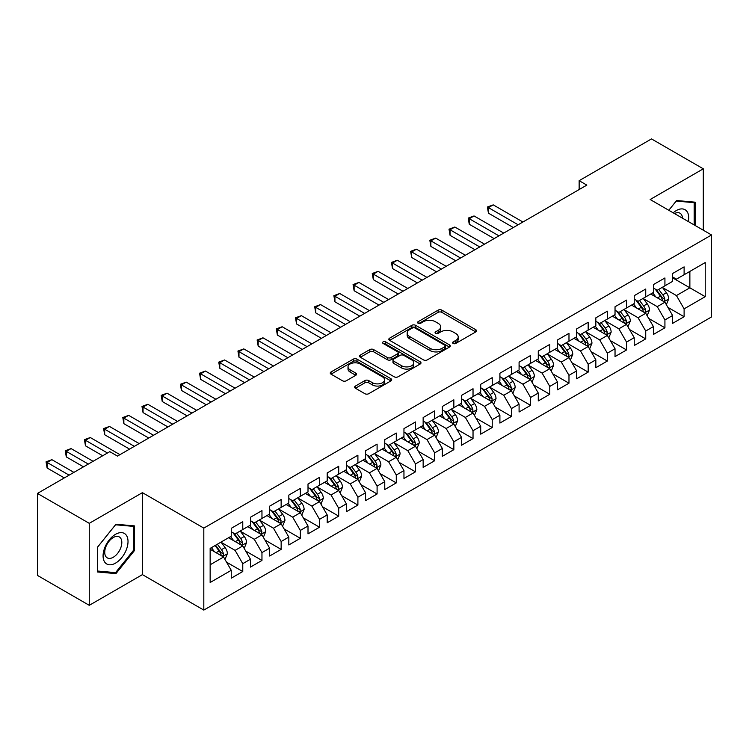 <?xml version="1.0" encoding="UTF-8"?>
<svg xmlns="http://www.w3.org/2000/svg" width="749" height="749" viewBox="0 0 749 749"><rect width="100%" height="100%" fill="white"/><g stroke="black" fill="none" stroke-linecap="round" stroke-linejoin="round"><path stroke-width="1.12" d="M453.136 343.454A1.863 1.077 0 0 0 455.767 343.454L475.784 331.901A2.668 1.535 0 0 0 476.561 330.815A2.668 1.535 0 0 0 475.784 329.729L441.882 310.152A2.668 1.535 0 0 0 438.109 310.152L418.101 321.705A1.863 1.077 0 0 0 417.549 322.473A1.863 1.077 0 0 0 418.101 323.231A1.863 1.077 0 0 0 420.732 323.231L423.325 321.733A8.52 4.925 0 0 1 435.384 321.733L438.202 323.362A8.52 4.925 0 0 1 440.702 326.845A8.52 4.925 0 0 1 438.202 330.328L435.618 331.816A1.863 1.077 0 0 0 435.066 332.584A1.863 1.077 0 0 0 435.618 333.342A1.863 1.077 0 0 0 438.249 333.342L440.843 331.844A8.52 4.925 0 0 1 452.892 331.844L455.72 333.483A8.52 4.925 0 0 1 458.219 336.956A8.52 4.925 0 0 1 455.72 340.439L453.136 341.937A1.863 1.077 0 0 0 452.583 342.696A1.863 1.077 0 0 0 453.136 343.454L453.136 341.937M355.429 386.053A2.668 1.535 0 0 0 354.642 387.139A2.668 1.535 0 0 0 355.429 388.235L364.941 393.721A2.668 1.535 0 0 0 368.705 393.721L390.931 380.895A2.668 1.535 0 0 0 391.708 379.799A2.668 1.535 0 0 0 390.931 378.713L357.03 359.146A2.668 1.535 0 0 0 353.256 359.146L331.03 371.972A2.668 1.535 0 0 0 330.253 373.058A2.668 1.535 0 0 0 331.03 374.154L342.527 380.782A2.668 1.535 0 0 0 346.291 380.782L355.803 375.286A2.668 1.535 0 0 0 356.58 374.2A2.668 1.535 0 0 0 355.803 373.114L350.101 369.828A7.125 4.11 0 0 1 348.013 366.916A7.125 4.11 0 0 1 352.414 363.115A7.125 4.11 0 0 1 360.185 364.005L382.505 376.897A7.125 4.11 0 0 1 384.583 379.799A7.125 4.11 0 0 1 380.192 383.6A7.125 4.11 0 0 1 372.422 382.711L368.705 380.567A2.668 1.535 0 0 0 364.941 380.567L355.429 386.053L355.429 388.235M89.262 523.336L89.262 605.323L142.413 574.633L142.413 492.655L89.262 523.336L37.45 493.432L109.794 451.666L117.471 456.094L586.823 185.115L579.146 180.678L579.146 189.544M142.413 492.655L203.812 528.101L711.55 234.961L711.55 316.949L203.812 610.089L203.812 528.101M703.302 230.205L703.302 168.825L650.151 199.515L711.55 234.961M703.302 168.825L651.49 138.911L579.146 180.678M423.513 359.904A2.668 1.535 0 0 0 427.276 359.904L449.503 347.068A2.668 1.535 0 0 0 450.289 345.982A2.668 1.535 0 0 0 449.503 344.896L415.601 325.319A2.668 1.535 0 0 0 411.838 325.319L389.611 338.155A2.668 1.535 0 0 0 388.834 339.241A2.668 1.535 0 0 0 389.611 340.327L423.513 359.904M383.853 343.857A1.863 1.077 0 0 1 385.754 344.119L385.754 341.909L420.217 361.804A2.668 1.535 0 0 1 420.994 362.891A2.668 1.535 0 0 1 420.217 363.986L397.991 376.813A2.668 1.535 0 0 1 394.227 376.813L360.325 357.236L360.325 355.063A2.668 1.535 0 0 0 359.539 356.149A2.668 1.535 0 0 0 360.325 357.236M360.325 355.063L369.837 349.577A2.668 1.535 0 0 1 373.601 349.577L387.355 357.507A2.668 1.535 0 0 0 391.118 357.507L397.429 353.865A2.668 1.535 0 0 0 398.206 352.779A2.668 1.535 0 0 0 397.429 351.693L383.113 343.426A1.863 1.077 0 0 1 382.57 342.668A1.863 1.077 0 0 1 383.722 341.675A1.863 1.077 0 0 1 385.754 341.909M672.593 277.842L689.866 287.813L689.866 271.419L705.221 262.553L684.109 274.733L684.109 266.869L672.593 273.516L672.593 281.381L664.925 285.818L664.925 277.954L653.409 284.601L653.409 292.466L645.732 296.894L645.732 289.03L634.216 295.677L634.216 303.542L626.548 307.97L626.548 300.106L615.032 306.753L615.032 314.617L607.355 319.055L607.355 311.181L595.839 317.829L595.839 325.703L588.171 330.131L588.171 322.267L576.655 328.914L576.655 336.778L568.978 341.207L568.978 333.342L557.462 339.99L557.462 347.854L549.785 352.283L549.785 344.418L538.278 351.066L538.278 358.93L530.601 363.368L530.601 355.503L519.085 362.151L519.085 370.015L511.408 374.444L511.408 366.579L499.901 373.227L499.901 381.091L492.224 385.52L492.224 377.655L480.708 384.303L480.708 392.167L473.031 396.605L473.031 388.731L461.524 395.378L461.524 403.252L453.847 407.681L453.847 399.816L442.331 406.464L442.331 414.328L434.654 418.757L434.654 410.892L423.148 417.539L423.148 425.404L415.47 429.832L415.47 421.968L403.954 428.615L403.954 436.48L396.277 440.918L396.277 433.053L384.761 439.7L384.761 447.565L377.093 451.993L377.093 444.129L365.578 450.776L365.578 458.641L357.9 463.069L357.9 455.205L346.384 461.852L346.384 469.717L338.717 474.154L338.717 466.281L327.201 472.928L327.201 480.802L319.523 485.23L319.523 477.366L308.008 484.013L308.008 491.878L300.34 496.306L300.34 488.442L288.824 495.089L288.824 502.954L281.147 507.382L281.147 499.517L269.631 506.165L269.631 514.029L261.963 518.467L261.963 510.603L250.447 517.25L250.447 525.115L242.77 529.543L242.77 521.679L231.254 528.326L231.254 536.19L210.151 548.38L210.151 582.497L231.254 570.317L223.577 557.022L210.151 549.26M705.221 262.553L705.221 296.67L684.109 308.86L676.431 295.565L662.519 287.532M667.893 307.362L684.109 316.724L684.109 308.86M684.109 316.724L672.593 323.371L672.593 315.507L664.925 319.935L657.248 306.641L643.335 298.608M648.709 318.447L664.925 327.8L664.925 319.935M664.925 327.8L653.409 334.447L653.409 326.583L645.732 331.021L638.054 317.726L624.142 309.693M629.516 329.523L645.732 338.885L645.732 331.021M645.732 338.885L634.216 345.532L634.216 337.668L626.548 342.096L618.871 328.802L604.958 320.769M610.332 340.598L626.548 349.961L626.548 342.096M626.548 349.961L615.032 356.608L615.032 348.744L607.355 353.172L599.677 339.877L585.765 331.844M591.139 351.674L607.355 361.037L607.355 353.172M607.355 361.037L595.839 367.684L595.839 359.82L588.171 364.248L580.494 350.963L566.581 342.93M571.955 362.759L588.171 372.122L588.171 364.248M588.171 372.122L576.655 378.769L576.655 370.895L568.978 375.333L561.301 362.039L547.388 354.005M552.762 373.835L568.978 383.198L568.978 375.333M568.978 383.198L557.462 389.845L557.462 381.981L549.785 386.409L542.117 373.114L528.204 365.081M533.578 384.911L549.785 394.274L549.785 386.409M549.785 394.274L538.278 400.921L538.278 393.056L530.601 397.485L522.924 384.19L509.011 376.157M514.385 395.996L530.601 405.349L530.601 397.485M530.601 405.349L519.085 411.997L519.085 404.132L511.408 408.57L503.74 395.275L489.827 387.242M495.201 407.072L511.408 416.435L511.408 408.57M511.408 416.435L499.901 423.082L499.901 415.218L492.224 419.646L484.547 406.351L470.634 398.318M476.008 418.148L492.224 427.51L492.224 419.646M492.224 427.51L480.708 434.158L480.708 426.293L473.031 430.722L465.363 417.427L451.45 409.394M456.824 429.224L473.031 438.586L473.031 430.722M473.031 438.586L461.524 445.234L461.524 437.369L453.847 441.798L446.17 428.512L432.257 420.479M437.631 440.309L453.847 449.672L453.847 441.798M453.847 449.672L442.331 456.319L442.331 448.445L434.654 452.883L426.977 439.588L413.074 431.555M418.438 451.385L434.654 460.747L434.654 452.883M434.654 460.747L423.148 467.395L423.148 459.53L415.47 463.959L407.793 450.664L393.88 442.631M399.254 462.461L415.47 471.823L415.47 463.959M415.47 471.823L403.954 478.471L403.954 470.606L396.277 475.035L388.6 461.74L374.687 453.707M380.061 473.546L396.277 482.899L396.277 475.035M396.277 482.899L384.761 489.546L384.761 481.682L377.093 486.12L369.416 472.825L355.503 464.792M360.878 484.622L377.093 493.984L377.093 486.12M377.093 493.984L365.578 500.632L365.578 492.767L357.9 497.196L350.223 483.901L336.31 475.868M341.684 495.698L357.9 505.06L357.9 497.196M357.9 505.06L346.384 511.707L346.384 503.843L338.717 508.271L331.039 494.977L317.127 486.944M322.501 506.773L338.717 516.136L338.717 508.271M338.717 516.136L327.201 522.783L327.201 514.919L319.523 519.347L311.846 506.062L297.933 498.029M303.308 517.859L319.523 527.221L319.523 519.347M319.523 527.221L308.008 533.868L308.008 525.995L300.34 530.432L292.662 517.138L278.75 509.105M284.124 528.934L300.34 538.297L300.34 530.432M300.34 538.297L288.824 544.944L288.824 537.08L281.147 541.508L273.469 528.214L259.557 520.181M264.931 540.01L281.147 549.373L281.147 541.508M281.147 549.373L269.631 556.02L269.631 548.156L261.963 552.584L254.286 539.289L240.373 531.256M245.747 551.095L261.963 560.449L261.963 552.584M261.963 560.449L250.447 567.096L250.447 559.231L242.77 563.669L235.092 550.375L221.18 542.342M226.554 562.171L242.77 571.534L242.77 563.669M242.77 571.534L231.254 578.181L231.254 570.317M231.254 531.762L235.092 533.971L242.77 529.543M210.151 564.774L223.577 557.022M250.447 520.677L254.286 522.896L261.963 518.467M235.092 550.375L242.77 545.937L228.567 537.745M250.447 559.231L242.77 545.937M269.631 509.601L273.469 511.82L281.147 507.382M254.286 539.289L261.963 534.861L247.76 526.659M269.631 548.156L261.963 534.861M288.824 498.525L292.662 500.744L300.34 496.306M273.469 528.214L281.147 523.785L266.944 515.584M288.824 537.08L281.147 523.785M308.008 487.449L311.846 489.659L319.523 485.23M292.662 517.138L300.34 512.7L286.137 504.508M308.008 525.995L300.34 512.7M327.201 476.364L331.039 478.583L338.717 474.154M311.846 506.062L319.523 501.624L305.32 493.432M327.201 514.919L319.523 501.624M346.384 465.288L350.223 467.507L357.9 463.069M331.039 494.977L338.717 490.548L324.514 482.347M346.384 503.843L338.717 490.548M365.578 454.212L369.416 456.422L377.093 451.993M350.223 483.901L357.9 479.472L343.697 471.271M365.578 492.767L357.9 479.472M384.761 443.127L388.6 445.346L396.277 440.918M369.416 472.825L377.093 468.387L362.891 460.195M384.761 481.682L377.093 468.387M403.954 432.051L407.793 434.27L415.47 429.832M388.6 461.74L396.277 457.311L382.084 449.11M403.954 470.606L396.277 457.311M423.148 420.975L426.977 423.194L434.654 418.757M407.793 450.664L415.47 446.235L401.267 438.034M423.148 459.53L415.47 446.235M442.331 409.9L446.17 412.109L453.847 407.681M426.977 439.588L434.654 435.16L420.461 426.958M442.331 448.445L434.654 435.16M461.524 398.814L465.363 401.033L473.031 396.605M446.17 428.512L453.847 424.074L439.644 415.882M461.524 437.369L453.847 424.074M480.708 387.739L484.547 389.957L492.224 385.52M465.363 417.427L473.031 412.999L458.837 404.797M480.708 426.293L473.031 412.999M499.901 376.663L503.74 378.872L511.408 374.444M484.547 406.351L492.224 401.923L478.021 393.721M499.901 415.218L492.224 401.923M519.085 365.578L522.924 367.796L530.601 363.368M503.74 395.275L511.408 390.838L497.214 382.645M519.085 404.132L511.408 390.838M538.278 354.502L542.117 356.721L549.785 352.283M522.924 384.19L530.601 379.762L516.398 371.56M538.278 393.056L530.601 379.762M557.462 343.426L561.301 345.645L568.978 341.207M542.117 373.114L549.785 368.686L535.591 360.484M557.462 381.981L549.785 368.686M576.655 332.35L580.494 334.56L588.171 330.131M561.301 362.039L568.978 357.61L554.775 349.409M576.655 370.895L568.978 357.61M595.839 321.265L599.677 323.484L607.355 319.055M580.494 350.963L588.171 346.525L573.968 338.333M595.839 359.82L588.171 346.525M615.032 310.189L618.871 312.408L626.548 307.97M599.677 339.877L607.355 335.449L593.152 327.247M615.032 348.744L607.355 335.449M634.216 299.113L638.054 301.323L645.732 296.894M618.871 328.802L626.548 324.373L612.345 316.172M634.216 337.668L626.548 324.373M653.409 288.028L657.248 290.247L664.925 285.818M638.054 317.726L645.732 313.288L631.529 305.096M653.409 326.583L645.732 313.288M672.593 276.952L676.431 279.171L684.109 274.733M657.248 306.641L664.925 302.212L650.722 294.011M672.593 315.507L664.925 302.212M37.45 493.432L37.45 575.41L89.262 605.323M142.413 574.633L203.812 610.089M676.431 295.565L689.866 287.813L705.221 296.67M695.147 225.496L695.147 202.183L676.628 200.526L668.791 210.282L676.244 201.069L694.183 202.679L694.183 224.943M134.446 550.581L134.446 525.892L115.936 524.244L97.417 547.276L97.417 571.964L115.936 573.622L134.446 550.581L133.491 550.028M453.875 343.716L455.72 342.658A8.52 4.925 0 0 0 458.219 339.175L458.219 336.956M440.702 326.845L440.702 329.064A8.52 4.925 0 0 1 438.202 332.537L436.358 333.605M475.746 331.919L441.882 312.37A2.668 1.535 0 0 0 438.109 312.37L418.841 323.493M449.475 347.096L415.601 327.538A2.668 1.535 0 0 0 411.838 327.538L389.649 340.355M444.794 346.75A1.863 1.077 0 0 0 445.346 345.982A1.863 1.077 0 0 0 444.794 345.223L415.04 328.043A1.863 1.077 0 0 0 412.399 328.043L409.666 329.616A8.52 4.925 0 0 0 407.175 333.099A8.52 4.925 0 0 0 409.666 336.582L430.01 348.322A8.52 4.925 0 0 0 442.069 348.322L444.794 346.75L444.794 348.959A1.863 1.077 0 0 0 445.346 348.201L445.346 345.982M407.175 333.099L407.175 335.318A8.52 4.925 0 0 0 409.666 338.791L409.666 336.582M444.794 348.959L442.069 350.541A8.52 4.925 0 0 1 430.01 350.541L409.666 338.791M360.353 357.264L369.837 351.787L369.837 349.577M398.206 352.779L398.206 354.998A2.668 1.535 0 0 1 397.429 356.084L391.118 359.726A2.668 1.535 0 0 1 387.355 359.726L373.601 351.787A2.668 1.535 0 0 0 369.837 351.787M385.754 344.119L420.18 364.005M401.614 365.746A7.125 4.11 0 0 0 409.385 366.645A7.125 4.11 0 0 0 413.785 362.844A7.125 4.11 0 0 0 411.697 359.932L403.833 355.391A2.668 1.535 0 0 0 400.06 355.391L393.759 359.033A2.668 1.535 0 0 0 392.972 360.119A2.668 1.535 0 0 0 393.759 361.205L401.614 365.746L401.614 367.965A7.125 4.11 0 0 0 409.385 368.854A7.125 4.11 0 0 0 413.785 365.053L413.785 362.844M392.972 360.119L392.972 362.338A2.668 1.535 0 0 0 393.759 363.424L393.759 361.205M401.614 367.965L393.759 363.424M384.583 379.799L384.583 382.018A7.125 4.11 0 0 1 380.192 385.819A7.125 4.11 0 0 1 372.422 384.93L368.705 382.776A2.668 1.535 0 0 0 364.941 382.776L355.457 388.254M348.013 366.916L348.013 369.135A7.125 4.11 0 0 0 350.101 372.038L350.101 369.828M355.766 375.315L350.101 372.038M390.894 380.913L357.03 361.355A2.668 1.535 0 0 0 353.256 361.355L331.067 374.172M113.979 572.489L115.936 573.622M666.338 304.674L668.717 298.87A7.19 4.148 -120 0 0 666.423 292.747L662.35 287.298M655.852 296.978L652.754 292.84M651.302 294.348L650.956 293.88M522.924 222.004L493.235 204.87L488.442 207.632L488.442 213.175L513.327 227.546M663.567 301.435L664.681 300.424L664.84 299.169A7.19 4.148 -120 0 0 662.781 294.844L658.699 289.404M656.377 289.741L661.414 296.464A3.661 2.116 60 0 1 662.079 297.578L664.84 299.169M655.113 289.011L660.478 296.173A7.19 4.148 60 0 1 662.537 300.499L662.678 300.92M488.442 213.175L487.384 207.024L518.13 224.775M487.384 207.024L493.235 204.87M647.155 315.75L649.533 309.946A7.19 4.148 -120 0 0 647.239 303.822L643.157 298.383M636.669 308.054L633.57 303.916M632.119 305.433L631.763 304.955M503.74 233.079L474.051 215.946L469.258 218.717L469.258 224.251L494.143 238.622M644.374 312.511L645.488 311.509L645.647 310.255A7.19 4.148 -120 0 0 643.588 305.929L639.515 300.489M637.184 300.826L642.221 307.549A3.661 2.116 60 0 1 642.885 308.654L645.647 310.255M635.92 300.096L641.284 307.259A7.19 4.148 60 0 1 643.344 311.584L643.494 311.996M469.258 224.251L468.2 218.109L498.937 235.851M468.2 218.109L474.051 215.946M627.962 326.826L630.34 321.021A7.19 4.148 -120 0 0 628.046 314.898L623.973 309.459M617.476 319.13L614.377 315.001M612.925 316.509L612.579 316.041M484.547 244.165L454.858 227.022L450.065 229.793L450.065 235.336L474.95 249.698M625.19 323.587L626.304 322.585L626.464 321.33A7.19 4.148 -120 0 0 624.404 317.005L620.322 311.565M618 311.902L623.037 318.625A3.661 2.116 60 0 1 623.702 319.739L626.464 321.33M616.736 311.172L622.101 318.334A7.19 4.148 60 0 1 624.16 322.66L624.301 323.072M450.065 235.336L449.007 229.185L479.753 246.927M449.007 229.185L454.858 227.022M688.331 221.564A17.639 10.186 120 0 0 687.048 211.555A17.639 10.186 120 0 0 673.173 212.81M682.498 218.193A12.078 6.975 120 0 0 681.365 214.486A12.078 6.975 120 0 0 680.008 213.222A12.078 6.975 120 0 0 674.465 213.559M692.994 201.987L694.183 202.679M104.748 562.143A17.639 10.186 120 0 0 121.787 557.584A17.639 10.186 120 0 0 126.347 535.273A17.639 10.186 120 0 0 109.307 539.842A17.639 10.186 120 0 0 104.748 562.143M105.881 556.601A12.078 6.975 120 0 0 107.238 557.855A12.078 6.975 120 0 0 118.473 552.219A12.078 6.975 120 0 0 120.673 538.203A12.078 6.975 120 0 0 119.316 536.939A12.078 6.975 120 0 0 108.081 542.576A12.078 6.975 120 0 0 105.881 556.601M115.552 524.787L133.491 526.388L133.491 550.309L115.552 572.629L97.604 571.028L97.604 547.107L115.552 524.787M132.301 525.704L133.491 526.388M608.778 337.911L611.156 332.107A7.19 4.148 -120 0 0 608.862 325.974L604.78 320.535M598.282 330.215L595.183 326.077M593.742 327.585L593.386 327.116M465.354 255.24L435.675 238.098L430.881 240.869L430.881 246.412L455.767 260.783M605.997 334.663L607.111 333.661L607.27 332.406A7.19 4.148 -120 0 0 605.211 328.081L601.138 322.641M598.807 322.978L603.844 329.7A3.661 2.116 60 0 1 604.509 330.815L607.27 332.406M597.543 322.248L602.908 329.41A7.19 4.148 60 0 1 604.967 333.736L605.117 334.157M430.881 246.412L429.823 240.26L460.56 258.012M429.823 240.26L435.675 238.098M589.585 348.987L591.963 343.182A7.19 4.148 -120 0 0 589.669 337.059L585.596 331.62M579.099 341.291L576 337.153M574.549 338.67L574.202 338.192M446.17 266.316L416.481 249.183L411.688 251.954L411.688 257.487L436.573 271.859M586.813 345.748L587.928 344.746L588.087 343.491A7.19 4.148 -120 0 0 586.027 339.166L581.945 333.717M579.623 334.063L584.66 340.776A3.661 2.116 60 0 1 585.325 341.89L588.087 343.491M578.359 333.333L583.724 340.495A7.19 4.148 60 0 1 585.784 344.821L585.924 345.233M411.688 257.487L410.63 251.336L441.376 269.088M410.63 251.336L416.481 249.183M570.401 360.063L572.779 354.258A7.19 4.148 -120 0 0 570.485 348.135L566.403 342.696M559.906 352.367L556.807 348.229M555.365 349.746L555.009 349.277M426.977 277.392L397.298 260.259L392.495 263.03L392.495 268.563L417.39 282.935M567.62 356.824L568.734 355.822L568.894 354.567A7.19 4.148 -120 0 0 566.834 350.242L562.761 344.802M560.43 345.139L565.467 351.861A3.661 2.116 60 0 1 566.132 352.976L568.894 354.567M559.166 344.409L564.531 351.571A7.19 4.148 60 0 1 566.59 355.897L566.74 356.309M392.495 268.563L391.446 262.422L422.183 280.163M391.446 262.422L397.298 260.259M551.208 371.139L553.586 365.334A7.19 4.148 -120 0 0 551.292 359.211L547.219 353.771M540.722 363.452L537.623 359.314M536.172 360.821L535.816 360.353M407.793 288.477L378.105 271.335L373.311 274.106L373.311 279.649L398.196 294.011M548.437 367.899L549.551 366.898L549.71 365.643A7.19 4.148 -120 0 0 547.65 361.318L543.568 355.878M541.246 356.215L546.283 362.937A3.661 2.116 60 0 1 546.948 364.051L549.71 365.643M539.982 355.485L545.347 362.647A7.19 4.148 60 0 1 547.407 366.973L547.547 367.394M373.311 279.649L372.253 273.497L402.99 291.249M372.253 273.497L378.105 271.335M532.024 382.224L534.402 376.419A7.19 4.148 -120 0 0 532.108 370.296L528.026 364.847M521.529 374.528L518.43 370.39M516.988 371.897L516.632 371.429M388.6 299.553L358.921 282.42L354.118 285.182L354.118 290.724L379.013 305.096M529.243 378.985L530.358 377.973L530.517 376.719A7.19 4.148 -120 0 0 528.457 372.393L524.384 366.954M522.053 367.291L527.09 374.013A3.661 2.116 60 0 1 527.755 375.127L530.517 376.719M520.789 366.561L526.154 373.723A7.19 4.148 60 0 1 528.214 378.048L528.363 378.47M354.118 290.724L353.069 284.573L383.806 302.324M353.069 284.573L358.921 282.42M512.831 393.3L515.209 387.495A7.19 4.148 -120 0 0 512.915 381.372L508.843 375.932M502.345 385.604L499.246 381.466M497.795 382.982L497.439 382.505M369.416 310.629L339.728 293.496L334.934 296.267L334.934 301.8L359.82 316.172M510.06 390.06L511.174 389.059L511.324 387.804A7.19 4.148 -120 0 0 509.273 383.479L505.191 378.039M502.869 378.376L507.897 385.098A3.661 2.116 60 0 1 508.571 386.203L511.324 387.804M501.605 377.646L506.97 384.808A7.19 4.148 60 0 1 509.03 389.134L509.17 389.546M334.934 301.8L333.876 295.658L364.613 313.4M333.876 295.658L339.728 293.496M493.647 404.376L496.025 398.571A7.19 4.148 -120 0 0 493.722 392.448L489.649 387.008M483.152 396.68L480.053 392.551M478.611 394.058L478.255 393.59M350.223 321.714L320.544 304.571L315.741 307.343L315.741 312.885L340.626 327.247M490.867 401.136L491.981 400.135L492.14 398.88A7.19 4.148 -120 0 0 490.08 394.554L486.007 389.115M483.676 389.452L488.713 396.174A3.661 2.116 60 0 1 489.378 397.288L492.14 398.88M482.412 388.722L487.777 395.884A7.19 4.148 60 0 1 489.837 400.209L489.986 400.621M315.741 312.885L314.692 306.734L345.429 324.476M314.692 306.734L320.544 304.571M474.454 415.461L476.832 409.656A7.19 4.148 -120 0 0 474.538 403.524L470.466 398.084M463.968 407.765L460.869 403.627M459.418 405.134L459.062 404.666M331.039 332.79L301.351 315.647L296.557 318.419L296.557 323.961L321.443 338.333M471.683 412.212L472.797 411.21L472.947 409.956A7.19 4.148 -120 0 0 470.896 405.63L466.814 400.191M464.492 400.528L469.52 407.25A3.661 2.116 60 0 1 470.185 408.364L472.947 409.956M463.228 399.797L468.593 406.96A7.19 4.148 60 0 1 470.644 411.285L470.793 411.707M296.557 323.961L295.499 317.81L326.236 335.561M295.499 317.81L301.351 315.647M455.261 426.537L457.648 420.732A7.19 4.148 -120 0 0 455.345 414.609L451.273 409.169M444.775 418.841L441.676 414.703M440.225 416.219L439.878 415.742M311.846 343.866L282.167 326.733L277.364 329.504L277.364 335.037L302.25 349.409M452.49 423.297L453.604 422.296L453.763 421.041A7.19 4.148 -120 0 0 451.703 416.716L447.63 411.267M445.299 411.613L450.336 418.326A3.661 2.116 60 0 1 451.001 419.44L453.763 421.041M444.035 410.883L449.4 418.045A7.19 4.148 60 0 1 451.46 422.37L451.6 422.782M277.364 335.037L276.315 328.886L307.053 346.637M276.315 328.886L282.167 326.733M436.077 437.613L438.455 431.808A7.19 4.148 -120 0 0 436.161 425.685L432.079 420.245M425.591 429.917L422.492 425.778M421.041 427.295L420.685 426.827M292.662 354.942L262.974 337.808L258.18 340.58L258.18 346.113L283.066 360.484M433.306 434.373L434.42 433.371L434.57 432.117A7.19 4.148 -120 0 0 432.51 427.791L428.437 422.352M426.115 422.689L431.143 429.411A3.661 2.116 60 0 1 431.808 430.525L434.57 432.117M424.842 421.959L430.216 429.121A7.19 4.148 60 0 1 432.267 433.446L432.416 433.858M258.18 346.113L257.122 339.971L287.859 357.713M257.122 339.971L262.974 337.808M416.884 448.688L419.262 442.884A7.19 4.148 -120 0 0 416.968 436.761L412.896 431.321M406.398 441.002L403.299 436.864M401.848 438.371L401.501 437.903M273.469 366.027L243.79 348.884L238.987 351.656L238.987 357.198L263.873 371.56M414.113 445.449L415.227 444.447L415.386 443.193A7.19 4.148 -120 0 0 413.326 438.867L409.254 433.428M406.922 433.765L411.959 440.487A3.661 2.116 60 0 1 412.624 441.601L415.386 443.193M405.658 433.034L411.023 440.197A7.19 4.148 60 0 1 413.083 444.522L413.223 444.943M238.987 357.198L237.929 351.047L268.676 368.798M237.929 351.047L243.79 348.884M397.7 459.774L400.078 453.969A7.19 4.148 -120 0 0 397.785 447.846L393.702 442.397M387.214 452.078L384.115 447.939M382.664 449.447L382.308 448.979M254.286 377.103L224.597 359.969L219.803 362.731L219.803 368.274L244.689 382.645M394.92 456.534L396.034 455.523L396.193 454.269A7.19 4.148 -120 0 0 394.133 449.943L390.06 444.503M387.739 444.84L392.766 451.563A3.661 2.116 60 0 1 393.431 452.677L396.193 454.269M386.465 444.11L391.83 451.273A7.19 4.148 60 0 1 393.89 455.598L394.04 456.019M219.803 368.274L218.745 362.123L249.483 379.874M218.745 362.123L224.597 359.969M378.507 470.849L380.885 465.045A7.19 4.148 -120 0 0 378.591 458.922L374.519 453.482M368.021 463.154L364.922 459.015M363.471 460.532L363.125 460.055M235.092 388.179L205.413 371.045L200.61 373.817L200.61 379.35L225.496 393.721M375.736 467.61L376.85 466.608L377.009 465.354A7.19 4.148 -120 0 0 374.949 461.028L370.867 455.589M368.545 455.926L373.582 462.648A3.661 2.116 60 0 1 374.247 463.753L377.009 465.354M367.282 455.195L372.646 462.358A7.19 4.148 60 0 1 374.706 466.683L374.846 467.095M200.61 379.35L199.552 373.208L230.299 390.95M199.552 373.208L205.413 371.045M359.323 481.925L361.701 476.121A7.19 4.148 -120 0 0 359.408 469.998L355.326 464.558M348.837 474.229L345.738 470.1M344.287 471.608L343.931 471.14M215.909 399.264L186.22 382.121L181.427 384.892L181.427 390.435L206.312 404.797M356.543 478.686L357.657 477.684L357.816 476.43A7.19 4.148 -120 0 0 355.756 472.104L351.684 466.664M349.352 467.002L354.389 473.724A3.661 2.116 60 0 1 355.054 474.838L357.816 476.43M348.088 466.271L353.453 473.434A7.19 4.148 60 0 1 355.513 477.759L355.663 478.171M181.427 390.435L180.369 384.284L211.106 402.026M180.369 384.284L186.22 382.121M340.13 493.011L342.508 487.206A7.19 4.148 -120 0 0 340.215 481.073L336.142 475.634M329.644 485.315L326.545 481.176M325.094 482.684L324.748 482.216M196.715 410.34L167.027 393.197L162.233 395.968L162.233 401.511L187.119 415.882M337.359 489.762L338.473 488.76L338.632 487.505A7.19 4.148 -120 0 0 336.573 483.18L332.49 477.74M330.169 478.077L335.206 484.8A3.661 2.116 60 0 1 335.87 485.914L338.632 487.505M328.905 477.347L334.269 484.509A7.19 4.148 60 0 1 336.329 488.835L336.47 489.256M162.233 401.511L161.175 395.36L191.922 413.111M161.175 395.36L167.027 393.197M320.947 504.086L323.325 498.282A7.19 4.148 -120 0 0 321.031 492.159L316.949 486.719M310.461 496.39L307.362 492.252M305.91 493.769L305.555 493.291M177.522 421.415L147.843 404.282L143.05 407.053L143.05 412.587L167.935 426.958M318.166 500.847L319.28 499.845L319.439 498.591A7.19 4.148 -120 0 0 317.379 494.265L313.307 488.816M310.975 489.163L316.012 495.875A3.661 2.116 60 0 1 316.677 496.99L319.439 498.591M309.712 488.432L315.076 495.595A7.19 4.148 60 0 1 317.136 499.92L317.286 500.332M143.05 412.587L141.992 406.435L172.729 424.187M141.992 406.435L147.843 404.282M301.753 515.162L304.131 509.357A7.19 4.148 -120 0 0 301.838 503.234L297.765 497.795M291.267 507.466L288.168 503.328M286.717 504.845L286.371 504.377M158.339 432.491L128.65 415.358L123.857 418.129L123.857 423.662L148.742 438.034M298.982 511.923L300.096 510.921L300.255 509.666A7.19 4.148 -120 0 0 298.196 505.341L294.114 499.901M291.792 500.238L296.829 506.961A3.661 2.116 60 0 1 297.493 508.075L300.255 509.666M290.528 499.508L295.892 506.67A7.19 4.148 60 0 1 297.952 510.996L298.093 511.408M123.857 423.662L122.799 417.521L153.545 435.263M122.799 417.521L128.65 415.358M282.57 526.238L284.948 520.433A7.19 4.148 -120 0 0 282.654 514.31L278.572 508.871M272.074 518.551L268.975 514.413M267.533 515.921L267.178 515.452M139.145 443.577L109.466 426.434L104.673 429.205L104.673 434.748L129.558 449.11M279.789 522.999L280.903 521.997L281.062 520.742A7.19 4.148 -120 0 0 279.002 516.417L274.93 510.977M272.599 511.314L277.636 518.036A3.661 2.116 60 0 1 278.3 519.151L281.062 520.742M271.335 510.584L276.699 517.746A7.19 4.148 60 0 1 278.759 522.072L278.909 522.493M104.673 434.748L103.615 428.597L134.352 446.348M103.615 428.597L109.466 426.434M263.376 537.323L265.755 531.518A7.19 4.148 -120 0 0 263.461 525.395L259.388 519.946M252.89 529.627L249.792 525.489M248.34 526.996L247.994 526.528M119.962 454.652L90.273 437.519L85.48 440.281L85.48 445.824L102.688 455.757M260.605 534.084L261.719 533.073L261.878 531.818A7.19 4.148 -120 0 0 259.819 527.493L255.737 522.053M253.415 522.39L258.452 529.112A3.661 2.116 60 0 1 259.117 530.226L261.878 531.818M252.151 521.66L257.516 528.822A7.19 4.148 60 0 1 259.575 533.148L259.716 533.569M85.48 445.824L84.422 439.672L107.491 452.995M84.422 439.672L90.273 437.519M244.193 548.399L246.571 542.594A7.19 4.148 -120 0 0 244.277 536.471L240.195 531.032M233.697 540.703L230.598 536.565M229.157 538.082L228.801 537.604M93.101 461.3L71.089 448.595L66.287 451.366L66.287 456.899L83.504 466.842M241.412 545.16L242.526 544.158L242.685 542.903A7.19 4.148 -120 0 0 240.626 538.578L236.553 533.138M234.222 533.475L239.259 540.198A3.661 2.116 60 0 1 239.923 541.302L242.685 542.903M232.958 532.745L238.322 539.907A7.19 4.148 60 0 1 240.382 544.233L240.532 544.645M66.287 456.899L65.238 450.758L88.298 464.071M65.238 450.758L71.089 448.595M225 559.475L227.378 553.67A7.19 4.148 -120 0 0 225.084 547.547L221.011 542.107M214.514 551.779L211.415 547.65M73.908 472.376L51.896 459.671L47.103 462.442L47.103 467.985L64.311 477.918M222.228 556.235L223.342 555.234L223.502 553.979A7.19 4.148 -120 0 0 221.442 549.654L217.36 544.214M215.562 545.253L220.066 551.273A3.661 2.116 60 0 1 220.74 552.388L223.502 553.979M215.057 545.544L219.139 550.983A7.19 4.148 60 0 1 221.198 555.309L221.339 555.721M47.103 467.985L46.045 461.833L69.114 475.147M46.045 461.833L51.896 459.671M455.72 342.658L455.72 340.439M435.618 333.342L435.618 331.816M438.202 332.537L438.202 330.328M418.101 323.231L418.101 321.705M438.109 312.37L438.109 310.152M441.882 312.37L441.882 310.152M475.784 331.901L475.784 329.729M389.611 340.327L389.611 338.155M411.838 327.538L411.838 325.319M415.601 327.538L415.601 325.319M449.503 347.068L449.503 344.896M430.01 350.541L430.01 348.322M442.069 350.541L442.069 348.322M373.601 351.787L373.601 349.577M387.355 359.726L387.355 357.507M391.118 359.726L391.118 357.507M397.429 356.084L397.429 353.865M420.217 363.986L420.217 361.804M364.941 382.776L364.941 380.567M368.705 382.776L368.705 380.567M372.422 384.93L372.422 382.711M355.803 375.286L355.803 373.114M331.03 374.154L331.03 371.972M353.256 361.355L353.256 359.146M357.03 361.355L357.03 359.146M390.931 380.895L390.931 378.713M664.017 301.688L668.67 299.01M662.781 294.844L666.423 292.747M657.472 297.915L660.478 296.173M644.833 312.773L649.486 310.086M643.588 305.929L647.239 303.822M638.279 308.991L641.284 307.259M625.64 323.849L630.293 321.162M624.404 317.005L628.046 314.898M619.095 320.066L622.101 318.334M606.456 334.925L611.109 332.238M605.211 328.081L608.862 325.974M599.902 331.152L602.908 329.41M587.263 346.01L591.916 343.323M586.027 339.166L589.669 337.059M580.718 342.227L583.724 340.495M568.079 357.086L572.732 354.399M566.834 350.242L570.485 348.135M561.525 353.303L564.531 351.571M548.886 368.162L553.539 365.475M547.65 361.318L551.292 359.211M542.342 364.379L545.347 362.647M529.702 379.237L534.355 376.56M528.457 372.393L532.108 370.296M523.148 375.464L526.154 373.723M510.509 390.323L515.162 387.636M509.273 383.479L512.915 381.372M503.965 386.54L506.97 384.808M491.325 401.398L495.978 398.711M490.08 394.554L493.722 392.448M484.772 397.616L487.777 395.884M472.132 412.474L476.785 409.787M470.896 405.63L474.538 403.524M465.588 408.701L468.593 406.96M452.939 423.56L457.592 420.872M451.703 416.716L455.345 414.609M446.395 419.777L449.4 418.045M433.755 434.635L438.408 431.948M432.51 427.791L436.161 425.685M427.211 430.853L430.216 429.121M414.562 445.711L419.215 443.024M413.326 438.867L416.968 436.761M408.018 441.929L411.023 440.197M395.378 456.787L400.032 454.109M394.133 449.943L397.785 447.846M388.834 453.014L391.83 451.273M376.185 467.872L380.838 465.185M374.949 461.028L378.591 458.922M369.641 464.09L372.646 462.358M357.001 478.948L361.655 476.261M355.756 472.104L359.408 469.998M350.457 475.166L353.453 473.434M337.808 490.024L342.462 487.337M336.573 483.18L340.215 481.073M331.264 486.251L334.269 484.509M318.625 501.109L323.278 498.422M317.379 494.265L321.031 492.159M312.071 497.327L315.076 495.595M299.431 512.185L304.085 509.498M298.196 505.341L301.838 503.234M292.887 508.402L295.892 506.67M280.248 523.261L284.901 520.574M279.002 516.417L282.654 514.31M273.694 519.478L276.699 517.746M261.055 534.337L265.708 531.659M259.819 527.493L263.461 525.395M254.51 530.564L257.516 528.822M241.871 545.422L246.524 542.735M240.626 538.578L244.277 536.471M235.317 541.639L238.322 539.907M222.678 556.498L227.331 553.811M221.442 549.654L225.084 547.547M216.133 552.715L219.139 550.983"/></g></svg>
